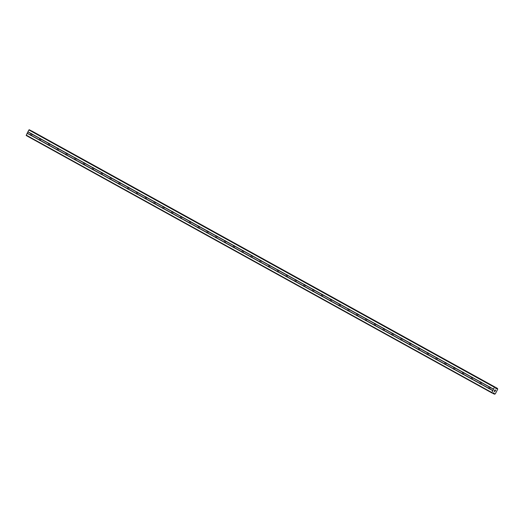 <?xml version="1.0" encoding="UTF-8"?>
<svg xmlns="http://www.w3.org/2000/svg" width="524" height="524" viewBox="0 0 524 524"><rect width="100%" height="100%" fill="white"/><g stroke="black" fill="none" stroke-linecap="round" stroke-linejoin="round"><path stroke-width="0.79" d="M30.562 135.172L30.634 135.041A0.996 0.59 116.7 0 1 31.289 133.784L31.348 133.659A0.996 0.59 116.7 0 1 31.669 133.672A0.996 0.59 116.7 0 1 31.879 133.954L32.01 134.183A0.996 0.59 116.7 0 1 31.355 135.441L31.093 135.461A0.996 0.59 116.7 0 1 30.772 135.447A0.996 0.59 116.7 0 1 30.765 135.441A0.996 0.59 116.7 0 1 30.562 135.172L27.156 133.286L26.285 135.552L491.8 392.876L494.414 387.262L495.422 387.387A0.57 0.458 -61.1 0 1 495.639 387.681L495.861 388.611M39.372 140.039L39.451 139.915A0.996 0.59 116.7 0 1 40.106 138.657L40.158 138.526A0.996 0.59 116.7 0 1 40.479 138.546A0.996 0.59 116.7 0 1 40.492 138.552A0.996 0.59 116.7 0 1 40.689 138.821L40.82 139.05A0.996 0.59 116.7 0 1 40.165 140.308L39.903 140.334A0.996 0.59 116.7 0 1 39.588 140.321A0.996 0.59 116.7 0 1 39.575 140.314A0.996 0.59 116.7 0 1 39.372 140.039L31.093 135.461M48.188 144.912L48.26 144.781A0.996 0.59 116.7 0 1 48.915 143.524L48.974 143.399A0.996 0.59 116.7 0 1 49.289 143.412A0.996 0.59 116.7 0 1 49.498 143.694L49.636 143.923A0.996 0.59 116.7 0 1 48.981 145.181L48.712 145.2A0.996 0.59 116.7 0 1 48.398 145.187A0.996 0.59 116.7 0 1 48.385 145.181A0.996 0.59 116.7 0 1 48.188 144.912L39.903 140.334M56.998 149.779L57.07 149.654A0.996 0.59 116.7 0 1 57.725 148.397L57.784 148.272A0.996 0.59 116.7 0 1 58.099 148.285A0.996 0.59 116.7 0 1 58.315 148.561L58.446 148.79A0.996 0.59 116.7 0 1 57.791 150.054L57.529 150.074A0.996 0.59 116.7 0 1 57.208 150.06A0.996 0.59 116.7 0 1 57.195 150.054A0.996 0.59 116.7 0 1 56.998 149.779L48.712 145.2M65.808 154.652L65.88 154.528A0.996 0.59 116.7 0 1 66.535 153.263L66.594 153.139A0.996 0.59 116.7 0 1 66.915 153.152A0.996 0.59 116.7 0 1 66.921 153.159A0.996 0.59 116.7 0 1 67.124 153.434L67.255 153.663A0.996 0.59 116.7 0 1 66.6 154.921L66.338 154.947A0.996 0.59 116.7 0 1 66.017 154.927A0.996 0.59 116.7 0 1 66.004 154.921A0.996 0.59 116.7 0 1 65.808 154.652L57.529 150.074M74.618 159.519L74.69 159.394A0.996 0.59 116.7 0 1 75.345 158.137L75.404 158.012A0.996 0.59 116.7 0 1 75.725 158.025A0.996 0.59 116.7 0 1 75.738 158.032A0.996 0.59 116.7 0 1 75.934 158.3L76.065 158.536A0.996 0.59 116.7 0 1 75.41 159.794L75.148 159.813A0.996 0.59 116.7 0 1 74.827 159.8A0.996 0.59 116.7 0 1 74.821 159.794A0.996 0.59 116.7 0 1 74.618 159.519L66.338 154.947M83.427 164.392L83.499 164.267A0.996 0.59 116.7 0 1 84.161 163.003L84.213 162.879A0.996 0.59 116.7 0 1 84.534 162.899A0.996 0.59 116.7 0 1 84.547 162.899A0.996 0.59 116.7 0 1 84.744 163.174L84.875 163.403A0.996 0.59 116.7 0 1 84.22 164.66L83.958 164.687A0.996 0.59 116.7 0 1 83.644 164.674A0.996 0.59 116.7 0 1 83.63 164.667A0.996 0.59 116.7 0 1 83.427 164.392L75.148 159.813M92.237 169.265L92.316 169.134A0.996 0.59 116.7 0 1 92.971 167.877L93.03 167.752A0.996 0.59 116.7 0 1 93.344 167.765A0.996 0.59 116.7 0 1 93.357 167.772A0.996 0.59 116.7 0 1 93.554 168.047L93.691 168.276A0.996 0.59 116.7 0 1 93.03 169.534L92.768 169.553A0.996 0.59 116.7 0 1 92.453 169.54A0.996 0.59 116.7 0 1 92.44 169.534A0.996 0.59 116.7 0 1 92.237 169.265L83.958 164.687M101.053 174.132L101.125 174.007A0.996 0.59 116.7 0 1 101.78 172.75L101.839 172.625A0.996 0.59 116.7 0 1 102.154 172.638A0.996 0.59 116.7 0 1 102.167 172.645A0.996 0.59 116.7 0 1 102.37 172.913L102.501 173.143A0.996 0.59 116.7 0 1 101.846 174.407L101.584 174.427A0.996 0.59 116.7 0 1 101.263 174.413A0.996 0.59 116.7 0 1 101.25 174.407A0.996 0.59 116.7 0 1 101.053 174.132L92.768 169.553M109.863 179.005L109.935 178.874A0.996 0.59 116.7 0 1 110.59 177.616L110.649 177.492A0.996 0.59 116.7 0 1 110.97 177.505A0.996 0.59 116.7 0 1 110.977 177.512A0.996 0.59 116.7 0 1 111.18 177.787L111.311 178.016A0.996 0.59 116.7 0 1 110.656 179.274L110.394 179.293A0.996 0.59 116.7 0 1 110.073 179.28A0.996 0.59 116.7 0 1 110.06 179.274A0.996 0.59 116.7 0 1 109.863 179.005L101.584 174.427M118.673 183.872L118.745 183.747A0.996 0.59 116.7 0 1 119.4 182.49L119.459 182.365A0.996 0.59 116.7 0 1 119.78 182.378A0.996 0.59 116.7 0 1 119.793 182.385A0.996 0.59 116.7 0 1 119.989 182.653L120.12 182.883A0.996 0.59 116.7 0 1 119.465 184.147L119.203 184.166A0.996 0.59 116.7 0 1 118.883 184.153A0.996 0.59 116.7 0 1 118.869 184.147A0.996 0.59 116.7 0 1 118.673 183.872L110.394 179.293M127.483 188.745L127.555 188.62A0.996 0.59 116.7 0 1 128.21 187.356L128.269 187.232A0.996 0.59 116.7 0 1 128.59 187.245A0.996 0.59 116.7 0 1 128.603 187.251A0.996 0.59 116.7 0 1 128.799 187.527L128.93 187.756A0.996 0.59 116.7 0 1 128.275 189.013L128.013 189.04A0.996 0.59 116.7 0 1 127.692 189.02A0.996 0.59 116.7 0 1 127.686 189.013A0.996 0.59 116.7 0 1 127.483 188.745L119.203 184.166M136.292 193.618L136.371 193.487A0.996 0.59 116.7 0 1 137.026 192.229L137.085 192.105A0.996 0.59 116.7 0 1 137.399 192.118A0.996 0.59 116.7 0 1 137.412 192.125A0.996 0.59 116.7 0 1 137.609 192.4L137.74 192.629A0.996 0.59 116.7 0 1 137.085 193.887L136.823 193.906A0.996 0.59 116.7 0 1 136.509 193.893A0.996 0.59 116.7 0 1 136.495 193.887A0.996 0.59 116.7 0 1 136.292 193.618L128.013 189.04M145.109 198.485L145.181 198.36A0.996 0.59 116.7 0 1 145.836 197.096L145.895 196.972A0.996 0.59 116.7 0 1 146.209 196.991A0.996 0.59 116.7 0 1 146.222 196.998A0.996 0.59 116.7 0 1 146.425 197.266L146.556 197.496A0.996 0.59 116.7 0 1 145.901 198.753L145.633 198.779A0.996 0.59 116.7 0 1 145.318 198.766A0.996 0.59 116.7 0 1 145.305 198.76A0.996 0.59 116.7 0 1 145.109 198.485L136.823 193.906M153.918 203.358L153.99 203.227A0.996 0.59 116.7 0 1 154.645 201.969L154.704 201.845A0.996 0.59 116.7 0 1 155.025 201.858A0.996 0.59 116.7 0 1 155.235 202.14L155.366 202.369A0.996 0.59 116.7 0 1 154.711 203.626L154.449 203.646A0.996 0.59 116.7 0 1 154.128 203.633A0.996 0.59 116.7 0 1 154.115 203.626A0.996 0.59 116.7 0 1 153.918 203.358L145.633 198.779M162.728 208.225L162.8 208.1A0.996 0.59 116.7 0 1 163.455 206.842L163.514 206.718A0.996 0.59 116.7 0 1 163.835 206.731A0.996 0.59 116.7 0 1 163.842 206.738A0.996 0.59 116.7 0 1 164.045 207.006L164.176 207.235A0.996 0.59 116.7 0 1 163.521 208.5L163.259 208.519A0.996 0.59 116.7 0 1 162.938 208.506A0.996 0.59 116.7 0 1 162.925 208.5A0.996 0.59 116.7 0 1 162.728 208.225L154.449 203.646M171.538 213.098L171.61 212.967A0.996 0.59 116.7 0 1 172.265 211.709L172.324 211.585A0.996 0.59 116.7 0 1 172.645 211.598A0.996 0.59 116.7 0 1 172.855 211.879L172.986 212.109A0.996 0.59 116.7 0 1 172.331 213.366L172.069 213.392A0.996 0.59 116.7 0 1 171.748 213.373A0.996 0.59 116.7 0 1 171.741 213.366A0.996 0.59 116.7 0 1 171.538 213.098L163.259 208.519M180.348 217.964L180.42 217.84A0.996 0.59 116.7 0 1 181.081 216.582L181.134 216.458A0.996 0.59 116.7 0 1 181.455 216.471A0.996 0.59 116.7 0 1 181.664 216.746L181.795 216.982A0.996 0.59 116.7 0 1 181.14 218.239L180.878 218.259A0.996 0.59 116.7 0 1 180.564 218.246A0.996 0.59 116.7 0 1 180.551 218.239A0.996 0.59 116.7 0 1 180.348 217.964L172.069 213.392M189.164 222.838L189.236 222.713A0.996 0.59 116.7 0 1 189.891 221.449L189.95 221.325A0.996 0.59 116.7 0 1 190.264 221.338A0.996 0.59 116.7 0 1 190.278 221.344A0.996 0.59 116.7 0 1 190.474 221.619L190.612 221.849A0.996 0.59 116.7 0 1 189.957 223.106L189.688 223.132A0.996 0.59 116.7 0 1 189.374 223.119A0.996 0.59 116.7 0 1 189.361 223.113A0.996 0.59 116.7 0 1 189.164 222.838L180.878 218.259M197.974 227.711L198.046 227.58A0.996 0.59 116.7 0 1 198.701 226.322L198.76 226.198A0.996 0.59 116.7 0 1 199.074 226.211A0.996 0.59 116.7 0 1 199.29 226.492L199.421 226.722A0.996 0.59 116.7 0 1 198.766 227.979L198.504 227.999A0.996 0.59 116.7 0 1 198.183 227.986A0.996 0.59 116.7 0 1 198.17 227.979A0.996 0.59 116.7 0 1 197.974 227.711L189.688 223.132M206.784 232.577L206.856 232.453A0.996 0.59 116.7 0 1 207.511 231.195L207.57 231.064A0.996 0.59 116.7 0 1 207.89 231.084A0.996 0.59 116.7 0 1 208.1 231.359L208.231 231.588A0.996 0.59 116.7 0 1 207.576 232.846L207.314 232.872A0.996 0.59 116.7 0 1 206.993 232.859A0.996 0.59 116.7 0 1 206.98 232.853A0.996 0.59 116.7 0 1 206.784 232.577L198.504 227.999M215.593 237.451L215.665 237.32A0.996 0.59 116.7 0 1 216.32 236.062L216.379 235.938A0.996 0.59 116.7 0 1 216.7 235.951A0.996 0.59 116.7 0 1 216.91 236.232L217.041 236.462A0.996 0.59 116.7 0 1 216.386 237.719L216.124 237.739A0.996 0.59 116.7 0 1 215.803 237.726A0.996 0.59 116.7 0 1 215.796 237.719A0.996 0.59 116.7 0 1 215.593 237.451L207.314 232.872M224.403 242.317L224.475 242.193A0.996 0.59 116.7 0 1 225.13 240.935L225.189 240.811A0.996 0.59 116.7 0 1 225.51 240.824A0.996 0.59 116.7 0 1 225.523 240.83A0.996 0.59 116.7 0 1 225.72 241.099L225.851 241.328A0.996 0.59 116.7 0 1 225.196 242.592L224.934 242.612A0.996 0.59 116.7 0 1 224.613 242.599A0.996 0.59 116.7 0 1 224.606 242.592A0.996 0.59 116.7 0 1 224.403 242.317L216.124 237.739M233.213 247.19L233.291 247.066A0.996 0.59 116.7 0 1 233.946 245.802L234.005 245.677A0.996 0.59 116.7 0 1 234.32 245.691A0.996 0.59 116.7 0 1 234.529 245.972L234.667 246.201A0.996 0.59 116.7 0 1 234.005 247.459L233.743 247.485A0.996 0.59 116.7 0 1 233.429 247.466A0.996 0.59 116.7 0 1 233.416 247.459A0.996 0.59 116.7 0 1 233.213 247.19L224.934 242.612M242.029 252.057L242.101 251.933A0.996 0.59 116.7 0 1 242.756 250.675L242.815 250.551A0.996 0.59 116.7 0 1 243.129 250.564A0.996 0.59 116.7 0 1 243.346 250.839L243.477 251.075A0.996 0.59 116.7 0 1 242.822 252.332L242.553 252.352A0.996 0.59 116.7 0 1 242.239 252.339A0.996 0.59 116.7 0 1 242.226 252.332A0.996 0.59 116.7 0 1 242.029 252.057L233.743 247.485M250.839 256.93L250.911 256.806A0.996 0.59 116.7 0 1 251.566 255.542L251.625 255.417A0.996 0.59 116.7 0 1 251.946 255.437A0.996 0.59 116.7 0 1 252.155 255.712L252.286 255.941A0.996 0.59 116.7 0 1 251.631 257.199L251.369 257.225A0.996 0.59 116.7 0 1 251.048 257.212A0.996 0.59 116.7 0 1 251.035 257.205A0.996 0.59 116.7 0 1 250.839 256.93L242.553 252.352M259.649 261.803L259.721 261.673A0.996 0.59 116.7 0 1 260.376 260.415L260.435 260.29A0.996 0.59 116.7 0 1 260.756 260.304A0.996 0.59 116.7 0 1 260.965 260.585L261.096 260.814A0.996 0.59 116.7 0 1 260.441 262.072L260.179 262.092A0.996 0.59 116.7 0 1 259.858 262.079A0.996 0.59 116.7 0 1 259.845 262.072A0.996 0.59 116.7 0 1 259.649 261.803L251.369 257.225M268.458 266.67L268.53 266.546A0.996 0.59 116.7 0 1 269.185 265.288L269.244 265.164A0.996 0.59 116.7 0 1 269.565 265.177A0.996 0.59 116.7 0 1 269.775 265.452L269.906 265.681A0.996 0.59 116.7 0 1 269.251 266.945L268.989 266.965A0.996 0.59 116.7 0 1 268.668 266.952A0.996 0.59 116.7 0 1 268.661 266.945A0.996 0.59 116.7 0 1 268.458 266.67L260.179 262.092M277.268 271.543L277.347 271.412A0.996 0.59 116.7 0 1 278.002 270.155L278.054 270.03A0.996 0.59 116.7 0 1 278.375 270.043A0.996 0.59 116.7 0 1 278.585 270.325L278.716 270.554A0.996 0.59 116.7 0 1 278.061 271.812L277.799 271.832A0.996 0.59 116.7 0 1 277.484 271.818A0.996 0.59 116.7 0 1 277.471 271.812A0.996 0.59 116.7 0 1 277.268 271.543L268.989 266.965M286.084 276.41L286.156 276.286A0.996 0.59 116.7 0 1 286.811 275.028L286.87 274.904A0.996 0.59 116.7 0 1 287.185 274.917A0.996 0.59 116.7 0 1 287.198 274.923A0.996 0.59 116.7 0 1 287.401 275.192L287.532 275.421A0.996 0.59 116.7 0 1 286.877 276.685L286.608 276.705A0.996 0.59 116.7 0 1 286.294 276.692A0.996 0.59 116.7 0 1 286.281 276.685A0.996 0.59 116.7 0 1 286.084 276.41L277.799 271.832M294.894 281.283L294.966 281.159A0.996 0.59 116.7 0 1 295.621 279.895L295.68 279.77A0.996 0.59 116.7 0 1 295.995 279.783A0.996 0.59 116.7 0 1 296.211 280.065L296.342 280.294A0.996 0.59 116.7 0 1 295.687 281.552L295.425 281.578A0.996 0.59 116.7 0 1 295.104 281.558A0.996 0.59 116.7 0 1 295.091 281.558A0.996 0.59 116.7 0 1 294.894 281.283L286.608 276.705M303.704 286.156L303.776 286.025A0.996 0.59 116.7 0 1 304.431 284.768L304.49 284.643A0.996 0.59 116.7 0 1 304.811 284.656A0.996 0.59 116.7 0 1 305.02 284.938L305.151 285.167A0.996 0.59 116.7 0 1 304.496 286.425L304.234 286.445A0.996 0.59 116.7 0 1 303.913 286.432A0.996 0.59 116.7 0 1 303.9 286.425A0.996 0.59 116.7 0 1 303.704 286.156L295.425 281.578M312.514 291.023L312.586 290.899A0.996 0.59 116.7 0 1 313.241 289.641L313.3 289.51A0.996 0.59 116.7 0 1 313.621 289.53A0.996 0.59 116.7 0 1 313.634 289.536A0.996 0.59 116.7 0 1 313.83 289.805L313.961 290.034A0.996 0.59 116.7 0 1 313.306 291.292L313.044 291.318A0.996 0.59 116.7 0 1 312.723 291.305A0.996 0.59 116.7 0 1 312.717 291.298A0.996 0.59 116.7 0 1 312.514 291.023L304.234 286.445M321.323 295.896L321.395 295.765A0.996 0.59 116.7 0 1 322.057 294.508L322.109 294.383A0.996 0.59 116.7 0 1 322.43 294.396A0.996 0.59 116.7 0 1 322.443 294.403A0.996 0.59 116.7 0 1 322.64 294.678L322.771 294.907A0.996 0.59 116.7 0 1 322.116 296.165L321.854 296.184A0.996 0.59 116.7 0 1 321.539 296.171A0.996 0.59 116.7 0 1 321.526 296.165A0.996 0.59 116.7 0 1 321.323 295.896L313.044 291.318M330.14 300.763L330.212 300.638A0.996 0.59 116.7 0 1 330.867 299.381L330.926 299.256A0.996 0.59 116.7 0 1 331.24 299.269A0.996 0.59 116.7 0 1 331.253 299.276A0.996 0.59 116.7 0 1 331.45 299.545L331.587 299.774A0.996 0.59 116.7 0 1 330.926 301.038L330.664 301.058A0.996 0.59 116.7 0 1 330.349 301.045A0.996 0.59 116.7 0 1 330.336 301.038A0.996 0.59 116.7 0 1 330.14 300.763L321.854 296.184M338.949 305.636L339.021 305.505A0.996 0.59 116.7 0 1 339.676 304.248L339.735 304.123A0.996 0.59 116.7 0 1 340.05 304.136A0.996 0.59 116.7 0 1 340.063 304.143A0.996 0.59 116.7 0 1 340.266 304.418L340.397 304.647A0.996 0.59 116.7 0 1 339.742 305.905L339.48 305.931A0.996 0.59 116.7 0 1 339.159 305.911A0.996 0.59 116.7 0 1 339.146 305.905A0.996 0.59 116.7 0 1 338.949 305.636L330.664 301.058M347.759 310.503L347.831 310.378A0.996 0.59 116.7 0 1 348.486 309.121L348.545 308.996A0.996 0.59 116.7 0 1 348.866 309.009A0.996 0.59 116.7 0 1 348.873 309.016A0.996 0.59 116.7 0 1 349.076 309.284L349.207 309.52A0.996 0.59 116.7 0 1 348.552 310.778L348.29 310.798A0.996 0.59 116.7 0 1 347.969 310.784A0.996 0.59 116.7 0 1 347.956 310.778A0.996 0.59 116.7 0 1 347.759 310.503L339.48 305.931M356.569 315.376L356.641 315.252A0.996 0.59 116.7 0 1 357.296 313.987L357.355 313.863A0.996 0.59 116.7 0 1 357.676 313.876A0.996 0.59 116.7 0 1 357.689 313.883A0.996 0.59 116.7 0 1 357.885 314.158L358.016 314.387A0.996 0.59 116.7 0 1 357.361 315.644L357.099 315.671A0.996 0.59 116.7 0 1 356.779 315.658A0.996 0.59 116.7 0 1 356.765 315.651A0.996 0.59 116.7 0 1 356.569 315.376L348.29 310.798M365.379 320.249L365.451 320.118A0.996 0.59 116.7 0 1 366.106 318.861L366.165 318.736A0.996 0.59 116.7 0 1 366.486 318.749A0.996 0.59 116.7 0 1 366.499 318.756A0.996 0.59 116.7 0 1 366.695 319.031L366.826 319.26A0.996 0.59 116.7 0 1 366.171 320.518L365.909 320.537A0.996 0.59 116.7 0 1 365.588 320.524A0.996 0.59 116.7 0 1 365.582 320.518A0.996 0.59 116.7 0 1 365.379 320.249L357.099 315.671M374.188 325.116L374.267 324.991A0.996 0.59 116.7 0 1 374.922 323.734L374.981 323.603A0.996 0.59 116.7 0 1 375.295 323.622A0.996 0.59 116.7 0 1 375.308 323.629A0.996 0.59 116.7 0 1 375.505 323.898L375.636 324.127A0.996 0.59 116.7 0 1 374.981 325.391L374.719 325.411A0.996 0.59 116.7 0 1 374.405 325.397A0.996 0.59 116.7 0 1 374.391 325.391A0.996 0.59 116.7 0 1 374.188 325.116L365.909 320.537M383.005 329.989L383.077 329.858A0.996 0.59 116.7 0 1 383.732 328.6L383.791 328.476A0.996 0.59 116.7 0 1 384.105 328.489A0.996 0.59 116.7 0 1 384.118 328.496A0.996 0.59 116.7 0 1 384.321 328.771L384.452 329A0.996 0.59 116.7 0 1 383.797 330.258L383.529 330.277A0.996 0.59 116.7 0 1 383.214 330.264A0.996 0.59 116.7 0 1 383.201 330.258A0.996 0.59 116.7 0 1 383.005 329.989L374.719 325.411M391.814 334.856L391.887 334.731A0.996 0.59 116.7 0 1 392.541 333.474L392.6 333.349A0.996 0.59 116.7 0 1 392.921 333.362A0.996 0.59 116.7 0 1 393.131 333.637L393.262 333.867A0.996 0.59 116.7 0 1 392.607 335.131L392.345 335.15A0.996 0.59 116.7 0 1 392.024 335.137A0.996 0.59 116.7 0 1 392.011 335.131A0.996 0.59 116.7 0 1 391.814 334.856L383.529 330.277M400.624 339.729L400.696 339.604A0.996 0.59 116.7 0 1 401.351 338.34L401.41 338.216A0.996 0.59 116.7 0 1 401.731 338.229A0.996 0.59 116.7 0 1 401.941 338.511L402.072 338.74A0.996 0.59 116.7 0 1 401.417 339.997L401.155 340.024A0.996 0.59 116.7 0 1 400.834 340.004A0.996 0.59 116.7 0 1 400.821 339.997A0.996 0.59 116.7 0 1 400.624 339.729L392.345 335.15M409.434 344.596L409.506 344.471A0.996 0.59 116.7 0 1 410.161 343.213L410.22 343.089A0.996 0.59 116.7 0 1 410.541 343.102A0.996 0.59 116.7 0 1 410.554 343.109A0.996 0.59 116.7 0 1 410.751 343.377L410.881 343.613A0.996 0.59 116.7 0 1 410.226 344.871L409.964 344.89A0.996 0.59 116.7 0 1 409.644 344.877A0.996 0.59 116.7 0 1 409.637 344.871A0.996 0.59 116.7 0 1 409.434 344.596L401.155 340.024M418.244 349.469L418.322 349.344A0.996 0.59 116.7 0 1 418.977 348.08L419.03 347.956A0.996 0.59 116.7 0 1 419.351 347.975A0.996 0.59 116.7 0 1 419.56 348.25L419.691 348.48A0.996 0.59 116.7 0 1 419.036 349.737L418.774 349.763A0.996 0.59 116.7 0 1 418.46 349.75A0.996 0.59 116.7 0 1 418.447 349.744A0.996 0.59 116.7 0 1 418.244 349.469L409.964 344.89M427.06 354.342L427.132 354.211A0.996 0.59 116.7 0 1 427.787 352.953L427.846 352.829A0.996 0.59 116.7 0 1 428.16 352.842A0.996 0.59 116.7 0 1 428.37 353.124L428.508 353.353A0.996 0.59 116.7 0 1 427.853 354.61L427.584 354.63A0.996 0.59 116.7 0 1 427.27 354.617A0.996 0.59 116.7 0 1 427.256 354.61A0.996 0.59 116.7 0 1 427.06 354.342L418.774 349.763M435.87 359.209L435.942 359.084A0.996 0.59 116.7 0 1 436.597 357.827L436.656 357.702A0.996 0.59 116.7 0 1 436.97 357.715A0.996 0.59 116.7 0 1 437.186 357.99L437.317 358.219A0.996 0.59 116.7 0 1 436.662 359.484L436.4 359.503A0.996 0.59 116.7 0 1 436.079 359.49A0.996 0.59 116.7 0 1 436.066 359.484A0.996 0.59 116.7 0 1 435.87 359.209L427.584 354.63M444.68 364.082L444.752 363.951A0.996 0.59 116.7 0 1 445.407 362.693L445.466 362.569A0.996 0.59 116.7 0 1 445.786 362.582A0.996 0.59 116.7 0 1 445.996 362.863L446.127 363.093A0.996 0.59 116.7 0 1 445.472 364.35L445.21 364.37A0.996 0.59 116.7 0 1 444.889 364.357A0.996 0.59 116.7 0 1 444.876 364.35A0.996 0.59 116.7 0 1 444.68 364.082L436.4 359.503M453.489 368.948L453.561 368.824A0.996 0.59 116.7 0 1 454.216 367.566L454.275 367.442A0.996 0.59 116.7 0 1 454.596 367.455A0.996 0.59 116.7 0 1 454.806 367.73L454.937 367.959A0.996 0.59 116.7 0 1 454.282 369.224L454.02 369.243A0.996 0.59 116.7 0 1 453.699 369.23A0.996 0.59 116.7 0 1 453.692 369.224A0.996 0.59 116.7 0 1 453.489 368.948L445.21 364.37M462.299 373.822L462.371 373.697A0.996 0.59 116.7 0 1 463.033 372.433L463.085 372.309A0.996 0.59 116.7 0 1 463.406 372.322A0.996 0.59 116.7 0 1 463.616 372.603L463.747 372.833A0.996 0.59 116.7 0 1 463.092 374.09L462.83 374.116A0.996 0.59 116.7 0 1 462.515 374.097A0.996 0.59 116.7 0 1 462.502 374.097A0.996 0.59 116.7 0 1 462.299 373.822L454.02 369.243M471.109 378.695L471.187 378.564A0.996 0.59 116.7 0 1 471.842 377.306L471.901 377.182A0.996 0.59 116.7 0 1 472.216 377.195A0.996 0.59 116.7 0 1 472.229 377.201A0.996 0.59 116.7 0 1 472.425 377.476L472.563 377.706A0.996 0.59 116.7 0 1 471.901 378.963L471.639 378.983A0.996 0.59 116.7 0 1 471.325 378.97A0.996 0.59 116.7 0 1 471.312 378.963A0.996 0.59 116.7 0 1 471.109 378.695L462.83 374.116M479.925 383.561L479.997 383.437A0.996 0.59 116.7 0 1 480.652 382.179L480.711 382.048A0.996 0.59 116.7 0 1 481.025 382.068A0.996 0.59 116.7 0 1 481.242 382.343L481.373 382.572A0.996 0.59 116.7 0 1 480.718 383.83L480.456 383.856A0.996 0.59 116.7 0 1 480.135 383.843A0.996 0.59 116.7 0 1 480.122 383.837A0.996 0.59 116.7 0 1 479.925 383.561L471.639 378.983M489.848 386.941A0.996 0.59 116.7 0 1 490.051 387.216L490.182 387.446A0.996 0.59 116.7 0 1 489.527 388.703L489.265 388.723A0.996 0.59 116.7 0 1 488.944 388.71A0.996 0.59 116.7 0 1 488.931 388.703A0.996 0.59 116.7 0 1 488.735 388.435L488.807 388.304A0.996 0.59 116.7 0 1 489.462 387.046L489.521 386.922A0.996 0.59 116.7 0 1 489.842 386.935A0.996 0.59 116.7 0 1 489.848 386.941M495.534 390.334L495.344 390.812L495.534 390.334M494.905 390.013L494.669 390.472L494.905 390.013M495.344 390.812L495.612 390.295L495.344 390.812M494.623 390.446L494.892 389.935L495.612 390.295M494.446 390.897L494.191 391.389L494.446 390.897M495.023 391.225L494.774 391.552M494.597 391.258L494.459 390.753L494.597 391.258M494.145 391.363L494.466 390.753M496.136 388.762L496.556 388.664A0.57 0.458 -61.1 0 0 497.138 388.395L497.577 388.611A0.57 0.458 -61.1 0 0 497.695 389.24L495.265 393.91A0.57 0.458 -61.1 0 0 494.682 394.179L494.243 393.963A0.57 0.458 -61.1 0 0 494.125 393.334L493.739 392.83L492.776 393.177A0.57 0.458 -61.1 0 1 492.409 393.177L491.8 392.876M495.435 387.393L29.927 130.07A0.57 0.458 118.9 0 0 29.914 130.063L28.899 129.939L27.156 133.286M32.023 131.131L497.538 388.448L31.663 131.033M488.735 388.435L480.456 383.856M491.715 392.45L26.2 135.127M492.671 390.609L489.265 388.723M488.807 388.304L480.718 383.83M489.462 387.046L481.373 382.572M489.521 386.922L481.242 382.343M479.997 383.437L471.901 378.963M480.652 382.179L472.563 377.706M480.711 382.048L472.425 377.476M471.187 378.564L463.092 374.09M471.842 377.306L463.747 372.833M471.901 377.182L463.616 372.603M462.371 373.697L454.282 369.224M463.033 372.433L454.937 367.959M463.085 372.309L454.806 367.73M453.561 368.824L445.472 364.35M454.216 367.566L446.127 363.093M454.275 367.442L445.996 362.863M444.752 363.951L436.662 359.484M445.407 362.693L437.317 358.219M445.466 362.569L437.186 357.99M435.942 359.084L427.853 354.61M436.597 357.827L428.508 353.353M436.656 357.702L428.37 353.124M427.132 354.211L419.036 349.737M427.787 352.953L419.691 348.48M427.846 352.829L419.56 348.25M418.322 349.344L410.226 344.871M418.977 348.08L410.881 343.613M419.03 347.956L410.751 343.377M409.506 344.471L401.417 339.997M410.161 343.213L402.072 338.74M410.22 343.089L401.941 338.511M400.696 339.604L392.607 335.131M401.351 338.34L393.262 333.867M401.41 338.216L393.131 333.637M391.887 334.731L383.797 330.258M392.541 333.474L384.452 329M392.6 333.349L384.321 328.771M383.077 329.858L374.981 325.391M383.732 328.6L375.636 324.127M383.791 328.476L375.505 323.898M374.267 324.991L366.171 320.518M374.922 323.734L366.826 319.26M374.981 323.603L366.695 319.031M365.451 320.118L357.361 315.644M366.106 318.861L358.016 314.387M366.165 318.736L357.885 314.158M356.641 315.252L348.552 310.778M357.296 313.987L349.207 309.52M357.355 313.863L349.076 309.284M347.831 310.378L339.742 305.905M348.486 309.121L340.397 304.647M348.545 308.996L340.266 304.418M339.021 305.505L330.926 301.038M339.676 304.248L331.587 299.774M339.735 304.123L331.45 299.545M330.212 300.638L322.116 296.165M330.867 299.381L322.771 294.907M330.926 299.256L322.64 294.678M321.395 295.765L313.306 291.292M322.057 294.508L313.961 290.034M322.109 294.383L313.83 289.805M312.586 290.899L304.496 286.425M313.241 289.641L305.151 285.167M313.3 289.51L305.02 284.938M303.776 286.025L295.687 281.552M304.431 284.768L296.342 280.294M304.49 284.643L296.211 280.065M294.966 281.159L286.877 276.685M295.621 279.895L287.532 275.421M295.68 279.77L287.401 275.192M286.156 276.286L278.061 271.812M286.811 275.028L278.716 270.554M286.87 274.904L278.585 270.325M277.347 271.412L269.251 266.945M278.002 270.155L269.906 265.681M278.054 270.03L269.775 265.452M268.53 266.546L260.441 262.072M269.185 265.288L261.096 260.814M269.244 265.164L260.965 260.585M259.721 261.673L251.631 257.199M260.376 260.415L252.286 255.941M260.435 260.29L252.155 255.712M250.911 256.806L242.822 252.332M251.566 255.542L243.477 251.075M251.625 255.417L243.346 250.839M242.101 251.933L234.005 247.459M242.756 250.675L234.667 246.201M242.815 250.551L234.529 245.972M233.291 247.066L225.196 242.592M233.946 245.802L225.851 241.328M234.005 245.677L225.72 241.099M224.475 242.193L216.386 237.719M225.13 240.935L217.041 236.462M225.189 240.811L216.91 236.232M215.665 237.32L207.576 232.846M216.32 236.062L208.231 231.588M216.379 235.938L208.1 231.359M206.856 232.453L198.766 227.979M207.511 231.195L199.421 226.722M207.57 231.064L199.29 226.492M198.046 227.58L189.957 223.106M198.701 226.322L190.612 221.849M198.76 226.198L190.474 221.619M189.236 222.713L181.14 218.239M189.891 221.449L181.795 216.982M189.95 221.325L181.664 216.746M180.42 217.84L172.331 213.366M181.081 216.582L172.986 212.109M181.134 216.458L172.855 211.879M171.61 212.967L163.521 208.5M172.265 211.709L164.176 207.235M172.324 211.585L164.045 207.006M162.8 208.1L154.711 203.626M163.455 206.842L155.366 202.369M163.514 206.718L155.235 202.14M153.99 203.227L145.901 198.753M154.645 201.969L146.556 197.496M154.704 201.845L146.425 197.266M145.181 198.36L137.085 193.887M145.836 197.096L137.74 192.629M145.895 196.972L137.609 192.4M136.371 193.487L128.275 189.013M137.026 192.229L128.93 187.756M137.085 192.105L128.799 187.527M127.555 188.62L119.465 184.147M128.21 187.356L120.12 182.883M128.269 187.232L119.989 182.653M118.745 183.747L110.656 179.274M119.4 182.49L111.311 178.016M119.459 182.365L111.18 177.787M109.935 178.874L101.846 174.407M110.59 177.616L102.501 173.143M110.649 177.492L102.37 172.913M101.125 174.007L93.03 169.534M101.78 172.75L93.691 168.276M101.839 172.625L93.554 168.047M92.316 169.134L84.22 164.66M92.971 167.877L84.875 163.403M93.03 167.752L84.744 163.174M83.499 164.267L75.41 159.794M84.161 163.003L76.065 158.536M84.213 162.879L75.934 158.3M74.69 159.394L66.6 154.921M75.345 158.137L67.255 153.663M75.404 158.012L67.124 153.434M65.88 154.528L57.791 150.054M66.535 153.263L58.446 148.79M66.594 153.139L58.315 148.561M57.07 149.654L48.981 145.181M57.725 148.397L49.636 143.923M57.784 148.272L49.498 143.694M48.26 144.781L40.165 140.308M48.915 143.524L40.82 139.05M48.974 143.399L40.689 138.821M39.451 139.915L31.355 135.441M40.106 138.657L32.01 134.183M40.158 138.526L31.879 133.954M30.634 135.041L27.327 133.214M31.289 133.784L27.982 131.95M31.348 133.659L27.942 131.773M492.835 390.537L489.527 388.703M493.49 389.273L490.182 387.446M494.099 393.242L493.438 392.882M494.125 393.334L493.366 392.915M496.556 388.664L495.75 388.219M496.464 388.697L495.769 388.31M494.813 387.079L29.305 129.756M494.414 387.262L28.899 129.939M493.457 389.096L490.051 387.216M494.066 393.092L493.582 392.823M494.243 393.963L492.802 393.164M494.283 394.12L492.645 393.216L494.283 394.12M497.302 388.33L31.787 131.013M497.138 388.395L495.58 387.531M496.32 388.762L495.802 388.474M495.422 387.387L29.914 130.063"/></g></svg>
